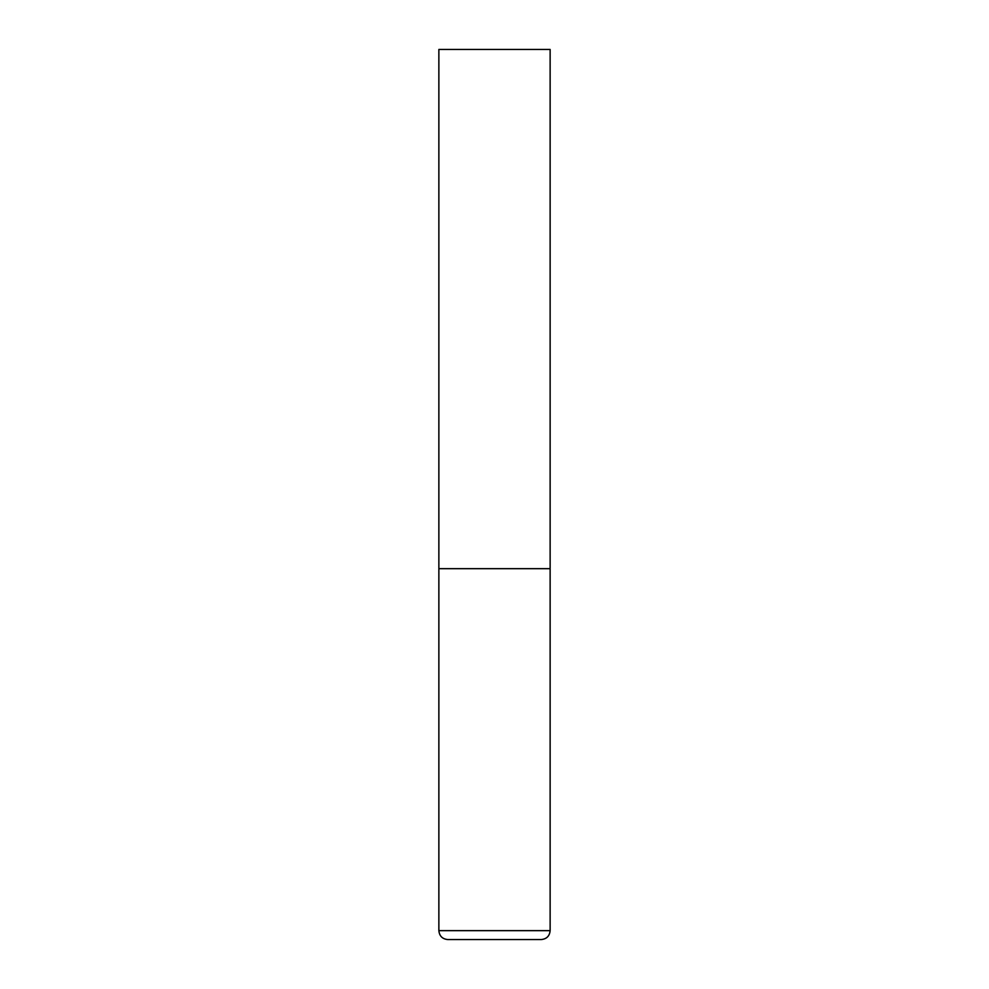 <?xml version="1.0" encoding="UTF-8"?>
<svg xmlns="http://www.w3.org/2000/svg" width="989" height="989" viewBox="0 0 989 989"><rect width="100%" height="100%" fill="white"/><g stroke="black" fill="none" stroke-linecap="round" stroke-linejoin="round"><path stroke-width="1.48" d="M438.869 930.649L550.131 930.649L550.131 568.675L438.869 568.675L550.131 568.675L550.131 49.45L438.869 49.45L438.869 930.649C439.4 936.051 442.367 939.018 447.77 939.55L541.23 939.55L447.77 939.55M550.131 930.649C549.6 936.051 546.633 939.018 541.23 939.55"/></g></svg>
